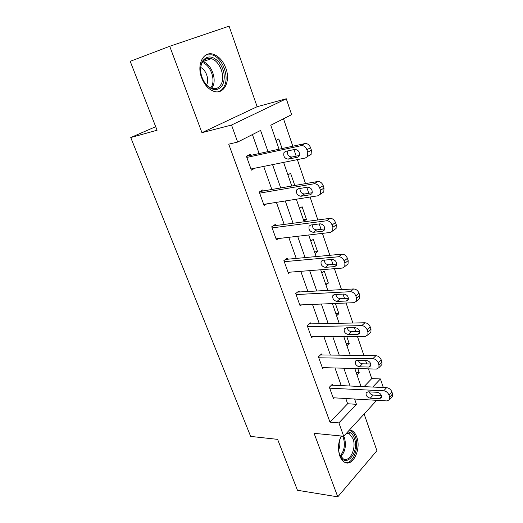 <?xml version="1.0" encoding="UTF-8"?>
<svg xmlns="http://www.w3.org/2000/svg" width="523" height="523" viewBox="0 0 523 523"><rect width="100%" height="100%" fill="white"/><g stroke="black" fill="none" stroke-linecap="round" stroke-linejoin="round"><path stroke-width="0.78" d="M341.199 435.999C338.139 442.484 337.668 449.133 339.8 455.945C340.891 458.854 342.395 460.894 344.317 462.07C352.6 467.647 361.57 449.035 356.758 437.038C355.653 433.992 354.084 431.867 352.051 430.677L349.547 429.893M225.838 68.153C223.033 60.838 218.83 56.196 213.227 54.242C203.44 50.829 196.439 64.564 201.63 77.744C204.428 84.818 208.487 89.335 213.796 91.296C223.929 95.009 230.852 81.228 225.838 68.153M364.047 386.647L371.755 378.613L380.43 378.933L383.313 387.523M155.691 126.684L130.75 137.542L250.661 436.411L277.608 439.359L297.463 490.273L337.773 496.85L376.913 450.715L364.132 414.007M201.95 132.692L257.139 106.712L229.087 26.15L169.727 46.285L201.95 132.692L231.526 125.036L286.29 98.775L291.625 114.655L270.777 125.245L279.06 149.212M257.139 106.712L286.29 98.775M371.755 378.613L368.447 368.865M366.76 363.897L365.577 360.419M363.91 355.509L357.418 336.394M355.803 331.641L354.47 327.712M352.875 323.018L346.076 303.02M344.539 298.489L343.049 294.089M341.532 289.624L334.419 268.691M332.961 264.409L331.301 259.506M329.869 255.289L322.423 233.382M321.057 229.349L319.213 223.929M317.873 219.974L310.08 197.034M308.805 193.281L306.779 187.306M305.524 183.632L297.371 159.62M296.195 156.155L293.965 149.598M292.821 146.218L283.499 118.78M130.75 137.542L157.077 130.24L130.207 61.328L169.727 46.285M276.026 140.432L278.779 138.961L282.08 148.552M287.925 174.898L290.598 173.303L294.795 185.495M299.516 208.448L302.104 206.742L306.452 219.372L303.896 221.118M310.806 241.129L313.316 239.318L317.553 251.622L315.068 253.478M321.808 272.973L324.24 271.058L328.366 283.054L325.96 285.009M332.523 304.013L333.059 303.556M336.577 315.742L338.911 313.695L335.387 303.458M346.932 345.71L349.194 343.572L346.749 336.466M357.026 374.945L359.229 372.722L357.797 368.578M268.005 151.618L260.585 130.417L237.658 142.06L228.734 144.171L329.98 422.133L347.632 403.743L345.781 398.506M341.218 385.608L334.975 367.963M330.412 355.058L323.881 336.609M319.318 323.698L312.493 304.406M307.923 291.494L300.79 271.326M296.221 258.414L288.761 237.324M284.198 224.426L276.399 202.368M271.836 189.483L263.677 166.419M259.127 153.553L252.413 134.568M250.576 155.416L250.164 154.259L246.411 156.266L251.393 170.132L254.851 168.203M263.285 190.973L262.879 189.849L259.251 192.013L264.095 205.5L266.645 203.918M275.641 225.557L275.248 224.465L271.738 226.786L276.445 239.907L278.445 238.534M287.67 259.212L287.29 258.146L283.884 260.611L288.467 273.379L290.095 272.163M299.372 291.971L299.006 290.932L295.704 293.534L300.169 305.962L301.523 304.863M310.773 323.868L310.414 322.861L307.21 325.587L311.558 337.695L312.715 336.681M321.874 354.947L321.527 353.96L318.422 356.804L322.658 368.597L323.659 367.656M332.693 385.222L332.353 384.268L329.346 387.223L333.471 398.716L334.347 397.833M376.697 400.317L343.709 436.247L314.081 433.325L337.773 496.85M343.709 436.247L338.897 422.891L356.451 404.312L354.601 399.023M329.98 422.133L338.897 422.891M237.658 142.06L231.526 125.036M372.768 387.04L380.43 378.933M283.61 162.398L291.769 186.018M296.325 199.217L304.125 221.791M308.688 234.99L316.14 256.564M320.697 269.77L327.823 290.389M332.38 303.582L339.185 323.292M343.742 336.485L350.247 355.326M354.797 368.499L361.02 386.51M350.05 386.013L343.814 368.199M339.257 355.176L332.733 336.55M328.176 323.521L321.357 304.04M316.794 291.004L309.662 270.633M305.099 257.591L297.639 236.285M293.076 223.249L285.277 200.963M280.72 187.94L272.555 164.627M347.632 403.743L356.451 404.312M303.432 219.778L306.452 219.372M314.532 251.916L317.553 251.622M325.352 283.244L328.366 283.054M335.903 313.787L338.911 313.695M346.187 343.572L349.194 343.572M356.228 372.631L359.229 372.722M246.83 157.423L301.248 145.649C303.771 145.427 305.661 146.793 306.916 149.761L307.746 152.239L307.478 156.508L305.399 157.998L250.981 168.981M309.034 155.867L311.113 154.377L311.388 150.127L310.57 147.663C309.322 144.714 307.439 143.354 304.922 143.577L246.431 156.318M294.874 149.401C298.6 149.97 300.025 152.2 299.143 156.083L297.535 157.24L288.206 159.149C284.525 158.541 283.133 156.318 284.022 152.487L285.545 151.395L294.874 149.401M299.424 155.488L291.873 157.044C288.572 156.691 287.088 154.671 287.434 150.997M222.674 84.844C218.418 91.12 212.972 91.152 206.337 84.955C200.453 77.11 199.1 69.284 202.277 61.479C206.801 55.333 212.292 55.471 218.751 61.877C224.374 69.592 225.681 77.247 222.674 84.844M202.931 79.777C205.232 84.229 208.161 87.079 211.73 88.322C215.809 89.433 218.934 88.08 221.111 84.262C225.675 76.45 219.732 60.773 211.279 58.707C207.409 57.72 204.395 59.034 202.224 62.649C200.597 65.735 200.172 69.461 200.937 73.821M218.196 91.76C220.726 90.976 222.706 89.237 224.145 86.53C229.78 76.829 222.412 57.386 211.907 54.83L206.016 54.928M200.708 67.5C206.199 69.886 209.501 79.856 206.533 84.948M347.645 431.959C350.58 432.09 352.803 434.155 354.319 438.15C360.033 452.48 344.938 469.935 339.636 454.48L339.211 453.153C337.78 446.871 338.564 441.164 341.571 436.038M339.59 454.356L342.996 458.678C349.619 463.13 356.836 448.263 352.966 438.653L349.201 433.587L346.749 432.933M341.624 436.038L341.186 436.659M345.592 462.652C353.332 463.809 359.458 447.296 355.379 436.966C354.28 433.946 352.724 431.841 350.698 430.651L349.364 430.089M339.466 440.68C340.185 443.89 339.904 447.002 338.623 450.015M259.656 193.144L314.075 183.782C316.592 183.658 318.468 185.037 319.69 187.92L320.494 190.333L320.292 194.249L318.102 195.765L263.69 204.382M320.292 194.249L323.796 191.941L324.012 188.038L323.214 185.639C321.998 182.769 320.135 181.396 317.618 181.527L260.062 191.529M307.681 187.156C311.303 187.764 312.728 189.908 311.963 193.588L310.263 194.759L300.941 196.262C297.365 195.615 295.972 193.477 296.75 189.849L298.358 188.738L307.681 187.156M312.296 192.712L304.484 193.987C301.451 193.673 299.947 191.836 299.98 188.463M272.13 227.884L326.522 220.804C329.039 220.771 330.896 222.164 332.092 224.968L332.87 227.309L332.713 230.918L330.438 232.441L276.059 238.815M334.079 229.917L336.099 228.433L336.269 224.844L335.491 222.517C334.308 219.719 332.458 218.339 329.948 218.372L273.078 225.897M320.122 223.811C323.645 224.472 325.071 226.537 324.397 230.022L322.626 231.205L313.316 232.317C309.838 231.63 308.439 229.564 309.119 226.126L310.806 225.008L320.122 223.811M324.744 228.904L316.742 229.878C313.944 229.59 312.44 227.904 312.224 224.825M284.264 261.683L338.616 256.76C341.127 256.819 342.964 258.212 344.134 260.951L344.892 263.226L344.781 266.547L342.421 268.064L288.088 272.32M346.304 265.318L348.05 263.906L348.174 260.591L347.416 258.336C346.259 255.61 344.428 254.217 341.924 254.171L285.545 259.408M332.203 259.428C335.635 260.127 337.06 262.128 336.479 265.429L334.642 266.612L325.345 267.358C321.952 266.632 320.553 264.638 321.155 261.376L322.907 260.251L332.203 259.428M336.792 264.089L328.653 264.762C326.077 264.488 324.58 262.945 324.162 260.14M296.077 294.573L350.364 291.697C352.868 291.841 354.686 293.246 355.83 295.913L356.568 298.123L356.49 301.189L354.064 302.686L299.797 304.935M358.157 299.718L359.654 298.398L359.739 295.338L359.007 293.142C357.876 290.481 356.058 289.088 353.568 288.958L297.561 292.069M343.951 294.044C347.298 294.782 348.717 296.724 348.213 299.862L346.318 301.026L337.034 301.425C333.726 300.66 332.334 298.731 332.857 295.632L334.661 294.514L343.951 294.044M348.468 298.306L340.238 298.692C337.858 298.417 336.387 297.005 335.812 294.456M307.576 326.6L361.792 325.659C364.283 325.881 366.087 327.293 367.205 329.895L367.924 332.04L367.872 334.877L365.381 336.348L311.198 336.688M369.656 333.171L370.931 331.948L370.99 329.117L370.277 326.98C369.166 324.384 367.368 322.985 364.884 322.776L309.191 323.9M355.365 327.699C358.634 328.483 360.053 330.366 359.615 333.347L357.673 334.491L348.41 334.563C345.18 333.759 343.788 331.883 344.239 328.934L346.102 327.843L355.365 327.699M359.791 331.595L351.508 331.693C349.318 331.419 347.873 330.131 347.174 327.823M318.775 357.797L372.899 358.686C375.383 358.981 377.168 360.399 378.26 362.936L378.959 365.028L378.94 367.656L376.39 369.081L322.305 367.623M380.809 365.714L381.895 364.59L381.927 361.968L381.234 359.889C380.149 357.359 378.371 355.954 375.893 355.666L320.475 354.927M366.473 360.432C369.669 361.256 371.075 363.086 370.702 365.93L368.715 367.041L359.471 366.806C356.313 365.969 354.934 364.139 355.32 361.334L357.229 360.262L366.473 360.432M370.774 363.988L362.478 363.805C360.465 363.537 359.059 362.361 358.262 360.282M329.693 388.184L383.705 390.818C386.177 391.178 387.948 392.603 389.02 395.081L389.7 397.114L389.694 399.552L387.105 400.932L333.131 397.761M391.635 397.388L392.564 396.362L392.57 393.93L391.897 391.904C390.831 389.439 389.066 388.027 386.602 387.674L331.438 385.163M377.279 392.289C380.404 393.146 381.81 394.93 381.489 397.637L379.463 398.716L370.245 398.193C367.153 397.317 365.78 395.538 366.113 392.858L368.055 391.825L377.279 392.289M381.43 395.512L373.154 395.068C371.31 394.8 369.951 393.734 369.081 391.871M304.922 143.577L301.248 145.649M310.57 147.663L306.916 149.761M311.388 150.127L307.746 152.239M297.535 157.24L298.862 156.469M288.206 159.149L291.873 157.044M202.826 61.688C211.253 63.773 217.117 79.202 212.56 86.923L211.678 88.302M210.756 87.956L211.455 86.831C215.803 79.463 210.338 64.767 202.296 62.525M343.748 436.208L344.441 437.803C346.455 445.321 345.258 451.597 340.846 456.638M340.31 455.814C344.297 450.859 345.33 444.903 343.421 437.96L342.598 436.136M317.618 181.527L314.075 183.782M323.214 185.639L319.69 187.92M324.012 188.038L320.494 190.333M310.263 194.759L311.885 193.706M300.941 196.262L304.484 193.987M329.948 218.372L326.522 220.804M335.491 222.517L332.092 224.968M336.269 224.844L332.87 227.309M322.626 231.205L324.476 229.872M313.316 232.317L316.742 229.878M341.924 254.171L338.616 256.76M347.416 258.336L344.134 260.951M348.174 260.591L344.892 263.226M334.642 266.612L336.655 265.011M325.345 267.358L328.653 264.762M353.568 288.958L350.364 291.697M359.007 293.142L355.83 295.913M359.739 295.338L356.568 298.123M346.318 301.026L348.436 299.189M337.034 301.425L340.238 298.692M364.884 322.776L361.792 325.659M370.277 326.98L367.205 329.895M370.99 329.117L367.924 332.04M357.673 334.491L359.85 332.438M348.41 334.563L351.508 331.693M375.893 355.666L372.899 358.686M381.234 359.889L378.26 362.936M381.927 361.968L378.959 365.028M368.715 367.041L370.912 364.812M359.471 366.806L362.478 363.805M386.602 387.674L383.705 390.818M391.897 391.904L389.02 395.081M392.57 393.93L389.7 397.114M379.463 398.716L381.646 396.336M370.245 398.193L373.154 395.068M311.113 154.377L307.478 156.508M284.022 152.487L286.225 151.252M202.878 61.616L211.279 58.707M346.403 433.319L349.201 433.587M296.75 189.849L298.581 188.698M336.099 228.433L332.713 230.918M309.119 226.126L310.714 225.021M348.05 263.906L344.781 266.547M321.155 261.376L322.534 260.31M359.654 298.398L356.49 301.189M332.857 295.632L334.053 294.626M370.931 331.948L367.872 334.877M344.239 328.934L345.272 327.999M381.895 364.59L378.94 367.656M355.32 361.334L356.209 360.465M392.564 396.362L389.694 399.552M366.113 392.858L366.871 392.06"/></g></svg>
